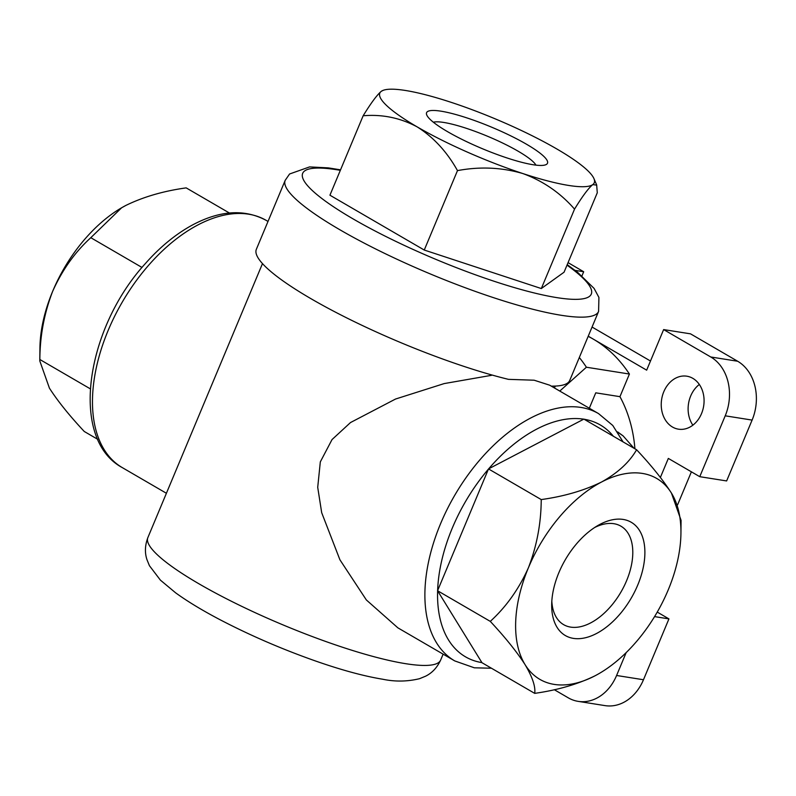 <?xml version="1.0" encoding="UTF-8"?>
<svg xmlns="http://www.w3.org/2000/svg" width="796" height="796" viewBox="0 0 796 796"><rect width="100%" height="100%" fill="white"/><g stroke="black" fill="none" stroke-linecap="round" stroke-linejoin="round"><path stroke-width="1.19" d="M588.174 336.35A143.031 113.46 99 0 1 593.249 339.096A143.031 113.46 99 0 1 629.417 374.04L619.945 396.667L595.756 392.826L589.309 408.239M626.154 652.63L616.592 675.486A44.695 35.452 99 0 1 578.175 701.366A44.695 35.452 99 0 1 568.205 697.793L554.285 689.694M654.571 616.611L668.938 618.89L643.476 679.744A44.695 35.452 99 0 1 605.06 705.624L578.175 701.366M725.216 415.82L699.754 476.685L726.639 480.943L752.101 420.089A44.695 35.452 99 0 0 737.653 361.245L690.52 333.842L663.635 329.584L710.768 356.986A44.695 35.452 99 0 1 725.216 415.82L752.101 420.089M575.11 270.371L583.687 271.735L581.956 275.884M568.055 262.64L583.687 271.735M588.234 336.191L646.66 370.16L663.635 329.584M692.838 378.349A26.815 21.273 99 0 1 702.808 409.92A26.815 21.273 99 0 1 678.461 429.173A26.815 21.273 99 0 1 661.645 399.353A26.815 21.273 99 0 1 686.858 376.2A26.815 21.273 99 0 1 692.838 378.349M699.754 476.685L668.332 458.416L660.391 477.421M619.945 396.667A120.684 95.729 99 0 1 634.909 448.775M650.491 361.016L592.065 327.047M691.396 471.819L677.585 504.833M657.247 612.094L668.938 618.89M692.868 425.183A26.815 21.273 99 0 1 699.326 384.468M629.417 374.04L586.403 367.225A143.031 113.46 -81 0 0 579.319 357.513M586.403 367.225L559.777 391.065M262.481 263.605L147.857 537.618A158.683 28.367 22.7 0 0 238.273 604.662A158.683 28.367 22.7 0 0 405.791 663.705A158.683 28.367 22.7 0 0 440.636 660.093L443.123 654.153M340.539 169.827L328.28 167.876L309.584 166.911L289.575 173.996L285.197 180.334L256.352 249.307A169.856 30.367 22.7 0 0 338.21 313.574A169.856 30.367 22.7 0 0 508.475 379.354L534.136 380.209L549.658 385.184L598.542 413.602A143.031 83.262 120.2 0 0 454.665 495.41A143.031 83.262 120.2 0 0 454.755 660.919L397.861 627.835L366.349 599.945L339.922 559.797L321.684 512.684L317.713 487.311L320.32 461.889L332.031 439.571L350.509 422.547L395.542 399.035L444.188 383.582L491.54 375.314M383.075 90.376L381.344 91.281C377.085 94.814 371.016 102.983 363.155 115.768L329.932 195.199L424.258 250.044L541.32 288.55L564.056 272.212L597.279 192.781L596.682 185.1L592.741 184.632A116.216 20.776 22.7 0 0 593.925 178.573A116.216 20.776 22.7 0 0 556.941 149.041A116.216 20.776 22.7 0 0 451.242 102.366A116.216 20.776 22.7 0 0 383.075 90.376A116.216 20.776 22.7 0 0 381.344 91.281A116.216 20.776 22.7 0 0 417.144 126.872C433.531 137.21 446.974 151.787 457.481 170.613L424.258 250.044M363.155 115.768C382.249 114.146 400.239 117.848 417.144 126.872A116.216 20.776 22.7 0 0 522.843 173.548C543.081 180.971 560.324 192.821 574.543 209.119L541.32 288.55M457.481 170.613C479.978 166.404 501.759 167.389 522.843 173.548A116.216 20.776 22.7 0 0 592.741 184.632C588.413 188.214 582.354 196.373 574.543 209.119M636.601 449.76L583.886 419.104L488.505 468.924L437.561 590.732L481.978 662.72L534.693 693.366C535.678 686.759 532.484 677.207 525.121 664.72C516.813 651.805 505.201 637.357 490.276 621.377C506.166 606.9 518.873 589.05 528.385 567.827C536.832 545.976 541.111 523.231 541.23 499.58C563.976 496.415 584.085 490.555 601.547 482.018C617.756 472.973 629.437 462.227 636.601 449.76C651.417 465.56 663.028 479.998 671.446 493.102L681.068 520.325L680.938 533.111A116.216 67.65 120.2 0 0 671.446 493.102A116.216 67.65 -59.8 0 0 601.547 482.018A116.216 67.65 -59.8 0 0 528.385 567.827A116.216 67.65 -59.8 0 0 525.121 664.72A116.216 67.65 -59.8 0 0 595.02 675.804C577.777 684.242 557.668 690.092 534.693 693.366M551.27 386.12A169.856 30.367 22.7 0 0 569.747 380.398L598.592 311.425L598.92 297.435L594.085 288.401L577.617 272.322L567.22 264.65M229.407 213.01L186.174 187.876C163.429 191.04 143.32 196.901 125.848 205.438L121.619 207.786L90.804 237.696C74.914 252.173 62.207 270.033 52.685 291.256C44.248 313.097 39.969 335.852 39.85 359.503L39.8 360.926L49.422 388.15C57.73 401.075 69.342 415.522 84.276 431.492L97.808 439.362M39.85 359.503L90.217 388.786M90.804 237.696L142.006 267.466M597.09 674.69L595.02 675.804A116.216 67.65 -59.8 0 0 599.378 673.396L599.259 673.466M437.561 590.732L490.276 621.377M488.505 468.924L541.23 499.58M599.378 673.396A116.216 67.65 -59.8 0 0 668.182 589.995A116.216 67.65 120.2 0 0 680.938 533.111M39.8 360.926L39.929 348.141A116.216 67.65 -59.8 0 1 52.685 291.256A116.216 67.65 -59.8 0 1 121.499 207.846A116.216 67.65 -59.8 0 1 125.848 205.438M558.872 572.662A65.521 38.138 -59.8 0 1 597.667 525.639A65.521 38.138 -59.8 0 1 644.889 552.185A65.521 38.138 -59.8 0 1 598.114 632.631A65.521 38.138 -59.8 0 1 551.688 604.731A65.521 38.138 -59.8 0 1 558.872 572.662M447.631 131.708A65.521 11.711 -157.3 0 1 426.775 115.052A65.521 11.711 -157.3 0 1 491.56 127.151A65.521 11.711 -157.3 0 1 545.668 164.782A65.521 11.711 -157.3 0 1 447.631 131.708M594.602 527.539A56.964 33.163 -59.8 0 1 620.253 525.808A56.964 33.163 -59.8 0 1 620.94 592.075A56.964 33.163 -59.8 0 1 563.001 624.273A56.964 33.163 -59.8 0 1 551.817 601.119M433.362 122.226A56.964 10.179 -157.3 0 1 487.719 136.335A56.964 10.179 -157.3 0 1 535.937 165.13M617.855 432.268L623.129 435.9L633.974 448.228M616.592 675.486L643.476 679.744M710.768 356.986L737.653 361.245M268.013 221.437L266.113 220.333A143.031 83.262 120.2 0 0 122.246 302.142A143.031 83.262 120.2 0 0 122.335 467.64L166.414 493.271M340.34 170.324A156.444 27.969 22.7 0 0 351.016 217.686A156.444 27.969 22.7 0 0 556.961 297.644A156.444 27.969 22.7 0 0 567.011 265.148M437.621 590.841A134.096 78.058 120.2 0 0 481.908 662.61M488.436 469.103A134.096 78.058 120.2 0 0 437.631 590.552M583.747 419.184A134.096 78.058 120.2 0 0 488.654 468.854M613.348 436.238A134.096 78.058 120.2 0 0 584.115 419.243M285.197 180.334A169.856 30.367 22.7 0 0 381.98 252.093A169.856 30.367 22.7 0 0 561.299 315.296A169.856 30.367 22.7 0 0 598.592 311.425M554.464 387.98L555.26 386.08M598.542 413.602L612.771 425.472L623.069 441.889M491.47 668.232L474.336 667.804L454.755 660.919M266.113 220.333C244.332 208.761 219.656 210.383 192.085 225.198C175.498 234.283 159.896 247.108 145.28 263.665C85.55 329.007 69.093 439.084 122.335 467.64M440.636 660.093C437.133 667.625 432.099 672.998 425.552 676.212L419.542 678.69C407.363 681.635 395.095 681.824 382.737 679.237C363.643 676.102 340.957 669.924 314.699 660.7C281.714 649.038 250.402 635.497 220.741 620.084C202.711 610.651 187.657 601.557 175.578 592.791L160.414 580.145L149.439 565.717L146.971 559.688C144.663 552.762 144.952 545.409 147.857 537.618M593.925 178.573L596.721 185.08M623.129 435.9L617.626 431.91"/></g></svg>
